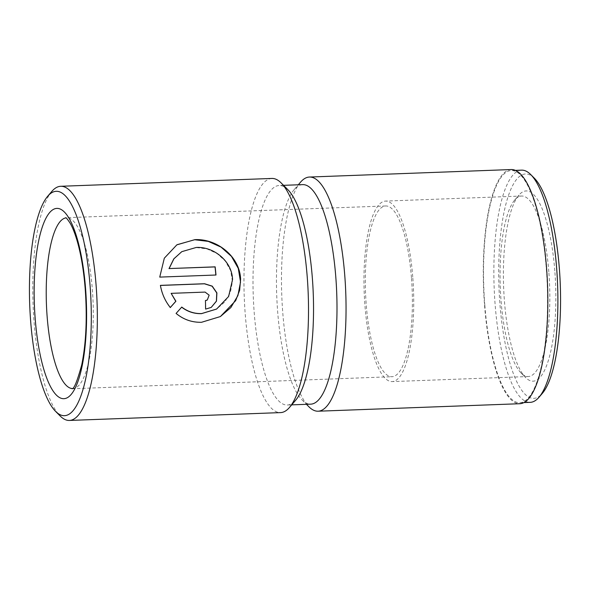 <?xml version="1.0" encoding="UTF-8"?>
<svg xmlns="http://www.w3.org/2000/svg" width="590" height="590" viewBox="0 0 590 590"><rect width="100%" height="100%" fill="white"/><g stroke="black" fill="none" stroke-linecap="round" stroke-linejoin="round"><path stroke-width="0.44" stroke-dasharray="2.95 2.21" d="M181.654 251.746L196.101 247.542L206.95 248.884L217.076 253.538L225.306 261.038L230.668 270.707L232.445 281.585L230.395 292.419L224.834 301.947L216.633 309.027M176.093 313.408L181.757 307.066M176.845 244.85L164.182 258.28L159.743 277.101M175.96 313.482C183.32 319.618 191.802 322.575 201.397 322.369L220.277 316.624M521.56 170.141A116.186 31.757 -92.1 0 0 495.143 304.809A116.186 31.757 -92.1 0 0 530.189 402.351M484.818 305.192A116.186 31.757 -92.1 0 0 519.864 402.734A116.186 31.757 -92.1 0 0 546.281 268.067A116.186 31.757 -92.1 0 0 511.235 170.525A116.186 31.757 -92.1 0 0 484.818 305.192M302.655 184.626A109.836 30.024 -92.1 0 0 294.292 189.471A109.836 30.024 -92.1 0 0 277.676 311.94A109.836 30.024 -92.1 0 0 302.117 399.946A109.836 30.024 -92.1 0 0 310.812 404.15M287.883 189.707A109.836 30.024 -92.1 0 0 279.188 185.496A109.836 30.024 -92.1 0 0 254.216 312.811A109.836 30.024 -92.1 0 0 287.345 405.028A109.836 30.024 -92.1 0 0 295.708 400.182M300.502 182.214A117.159 32.03 -92.1 0 0 282.78 312.848A117.159 32.03 -92.1 0 0 308.85 406.724M554.807 270.899A95.197 26.019 -92.1 0 0 518.853 195.172A95.197 26.019 -92.1 0 0 504.45 301.313A95.197 26.019 -92.1 0 0 525.631 377.585A95.197 26.019 -92.1 0 0 554.807 270.899M548.825 271.85A90.314 24.684 -92.1 0 0 521.582 196.035A90.314 24.684 -92.1 0 0 514.709 200.01A90.314 24.684 -92.1 0 0 501.05 300.708A90.314 24.684 -92.1 0 0 521.14 373.072A90.314 24.684 -92.1 0 0 528.293 376.531A90.314 24.684 -92.1 0 0 548.825 271.85M412.742 276.909A90.314 24.684 -92.1 0 0 385.499 201.087A90.314 24.684 -92.1 0 0 364.959 305.768A90.314 24.684 -92.1 0 0 392.202 381.59A90.314 24.684 -92.1 0 0 412.742 276.909M411.451 277.691A85.432 23.349 -92.1 0 0 385.683 205.969A85.432 23.349 -92.1 0 0 366.257 304.986A85.432 23.349 -92.1 0 0 392.025 376.708A85.432 23.349 -92.1 0 0 411.451 277.691M51.795 191.455A117.159 32.03 -92.1 0 0 34.073 322.088A117.159 32.03 -92.1 0 0 60.143 415.965M271.879 178.446A117.159 32.03 -92.1 0 0 245.241 314.241A117.159 32.03 -92.1 0 0 280.582 412.602M511.198 169.551A117.159 32.03 -92.1 0 0 484.56 305.347A117.159 32.03 -92.1 0 0 519.901 403.715M534.348 178.209A112.277 30.695 -92.1 0 0 499.929 304.042A112.277 30.695 -92.1 0 0 542.343 393.36M160.428 285.442L160.288 285.449C161.726 293.746 165.03 301.129 170.193 307.604L170.289 307.493M205.431 300.546L205.298 300.627A117.159 32.03 87.9 0 1 205.482 309.182L205.615 309.101M205.482 309.182L211.235 307.405M171.012 293.429L204.951 292.168L209.022 295.236L207.164 300.059M159.617 277.182L215.992 275.014M72.349 388.559A85.432 23.349 -92.1 0 0 72.931 388.567A85.432 23.349 -92.1 0 0 92.357 289.55A85.432 23.349 -92.1 0 0 66.582 217.821A85.432 23.349 -92.1 0 0 66.006 217.872M523.986 402.579L519.864 402.734M291.703 404.865L287.345 405.028M302.117 399.946L306.461 404.312M514.709 200.01L518.853 195.172M521.582 196.035L385.499 201.087M385.683 205.969L65.733 217.703M72.091 388.751L392.025 376.708M528.293 376.531L392.202 381.59M521.14 373.072L525.631 377.585M294.292 189.471L298.297 184.788M283.539 185.334L279.188 185.496M515.358 170.37L511.235 170.525"/><path stroke-width="0.89" d="M216.501 309.101L201.478 313.651C194.117 313.836 187.502 311.668 181.632 307.147M232.541 279.579C232.099 261.326 213.882 246.428 196.234 247.461L181.786 251.665L173.91 258.811L169.131 268.561L215.158 266.85A117.159 32.03 87.9 0 1 215.992 275.014L159.743 277.101L164.315 258.191L176.845 244.85L194.803 239.658C216.862 238.441 239.879 256.473 240.609 279.284L239.636 290.31L235.646 300.671L220.402 316.55L201.529 322.288C191.92 322.494 183.438 319.529 176.093 313.408L181.757 307.066C187.627 311.586 194.25 313.755 201.61 313.57L216.633 309.027L228.618 296.49L232.541 279.579M220.35 316.579L230.852 307.552L237.903 295.597L240.536 282.005L238.272 268.391L231.45 256.37L221.044 247.114L208.3 241.391L194.671 239.739L177.089 244.703M523.986 402.579L530.189 402.351A116.186 31.757 -92.1 0 0 539.031 397.232A116.186 31.757 -92.1 0 0 556.606 267.683A116.186 31.757 -92.1 0 0 530.757 174.596A116.186 31.757 -92.1 0 0 521.56 170.141L515.358 170.37M291.703 404.865L310.812 404.15A109.836 30.024 -92.1 0 0 335.784 276.843A109.836 30.024 -92.1 0 0 302.655 184.626L283.539 185.334M55.652 411.444L60.143 415.965A117.159 32.03 -92.1 0 0 69.414 420.449L280.582 412.602A117.159 32.03 -92.1 0 0 289.498 407.439L295.708 400.182A109.836 30.024 -92.1 0 0 312.324 277.713A109.836 30.024 -92.1 0 0 287.883 189.707L281.15 182.93A117.159 32.03 -92.1 0 0 271.879 178.446L60.711 186.285A117.159 32.03 -92.1 0 0 51.795 191.455L47.657 196.293A112.277 30.695 -92.1 0 0 30.673 321.484A112.277 30.695 -92.1 0 0 55.652 411.444A112.277 30.695 -92.1 0 0 90.071 285.604A112.277 30.695 -92.1 0 0 47.657 196.293M306.461 404.312L308.85 406.724A117.159 32.03 -92.1 0 0 318.121 411.208A117.159 32.03 -92.1 0 0 344.759 275.412A117.159 32.03 -92.1 0 0 309.418 177.044A117.159 32.03 -92.1 0 0 300.502 182.214L298.297 184.788M69.414 420.449A117.159 32.03 -92.1 0 0 96.052 284.653A117.159 32.03 -92.1 0 0 60.711 186.285M205.077 292.087L171.144 293.348L175.901 301.239L170.318 307.53C165.178 301.099 161.874 293.717 160.414 285.368L204.568 283.731L212.245 286.135L216.906 292.906L216.478 301.143L211.235 307.405L205.615 309.101A117.159 32.03 -92.1 0 0 205.431 300.546L207.297 299.986L209.148 295.162L205.077 292.087M289.498 407.439A117.159 32.03 -92.1 0 0 307.22 276.806A117.159 32.03 -92.1 0 0 281.15 182.93M318.121 411.208L519.901 403.715A117.159 32.03 -92.1 0 0 546.539 267.912A117.159 32.03 -92.1 0 0 511.198 169.551L309.418 177.044M539.031 397.232L542.343 393.36A112.277 30.695 -92.1 0 0 559.327 268.17A112.277 30.695 -92.1 0 0 534.348 178.209L530.757 174.596M170.193 307.604L175.776 301.32L171.144 293.348M211.198 307.427L216.382 301.151L216.759 292.935L212.098 286.202L204.435 283.805L160.428 285.442M207.297 299.986L206.249 300.465M215.859 275.021A117.159 32.03 -92.1 0 0 215.033 266.923L215.158 266.85M215.033 266.923L169.131 268.561M168.998 268.634L173.785 258.877L181.786 251.665M66.006 217.872A85.432 23.349 -92.1 0 0 47.156 316.845A85.432 23.349 -92.1 0 0 72.349 388.559M35.194 318.755A95.197 26.019 -92.1 0 0 67.761 397.454A95.197 26.019 -92.1 0 0 85.55 288.333A95.197 26.019 -92.1 0 0 52.982 209.634A95.197 26.019 -92.1 0 0 35.194 318.755M65.733 217.703C66.08 217.474 67.511 219.244 70.026 222.998C72.445 227.106 74.79 232.969 77.069 240.602C80.978 254.076 83.692 270.124 85.203 288.753C87.291 317.833 86.125 343.233 81.715 364.952C77.261 381.096 74.052 389.031 72.091 388.751"/></g></svg>
